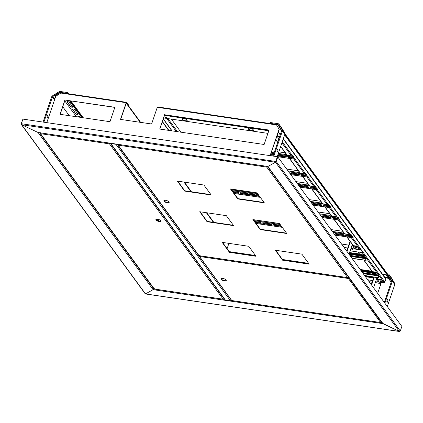 <?xml version="1.0" encoding="UTF-8"?>
<svg xmlns="http://www.w3.org/2000/svg" width="423" height="423" viewBox="0 0 423 423"><rect width="100%" height="100%" fill="white"/><g stroke="black" fill="none" stroke-linecap="round" stroke-linejoin="round"><path stroke-width="0.63" d="M377.993 273.813L377.903 274.072L372.192 273.232A1.036 0.37 18.8 0 1 371.172 272.846M361.707 271.349L375.428 273.38L361.501 271.064M375.428 273.38A1.19 0.502 98.4 0 0 375.613 273.507A1.19 0.502 98.4 0 0 376.174 272.861L376.491 272.179L377.311 272.877M376.539 271.883L376.079 272.729A0.888 0.381 -81.6 0 1 375.656 273.21A0.888 0.381 -81.6 0 1 375.518 273.115L375.307 272.83L375.217 273.094M364.938 275.764L378.659 277.795L364.732 275.479M375.307 272.83L361.274 270.757M377.221 273.136L378.585 275.008L378.416 275.928A1.19 0.502 98.4 0 0 378.448 277.509M378.675 274.744L378.511 276.06A0.888 0.381 -81.6 0 0 378.537 277.245L378.659 277.795M376.132 272.978L377.221 273.142M277.689 155.304A1.19 0.423 -161.2 0 0 278.894 155.77L285.805 156.79A1.19 0.423 -161.2 0 0 286.434 156.753M277.599 155.569A1.19 0.423 -161.2 0 0 278.805 156.034L285.715 157.055A1.19 0.423 -161.2 0 0 286.45 156.907A1.19 0.423 -161.2 0 0 284.938 155.987L278.027 154.966A1.19 0.423 -161.2 0 0 277.811 154.945M293.335 156.457L293.969 157.324L293.329 156.061L293.335 156.457L278.064 154.199M295.444 159.312L287.608 158.107M285.298 152.83L278.852 151.878M274.659 151.254L271.899 150.847M285.715 153.406L285.292 155.077L293.261 156.256M293.329 156.061L285.292 155.077M285.414 154.892L285.816 153.538M293.969 157.324L288.391 156.499A1.19 0.423 -161.2 0 0 287.656 156.647A1.19 0.423 -161.2 0 0 289.168 157.568L294.752 158.392L295.476 159.318L294.752 158.392M273.618 154.316L270.857 153.909M270.551 154.813L273.311 155.22M287.762 156.542A1.19 0.423 -161.2 0 0 289.258 157.303L294.842 158.128M270.641 154.548L273.395 154.961M254.556 255.481A2.67 1.137 -81.6 0 1 254.244 255.624M254.873 255.524A2.67 1.137 -81.6 0 1 254.397 255.677A2.67 1.137 -81.6 0 1 253.985 255.397M168.888 130.406L162.421 121.565M168.571 130.358L162.326 121.829M158.102 107.13L163.098 107.865M276.452 124.764L277.943 124.986A0.354 0.296 143.8 0 1 278.138 125.113L281.633 130.723M385.009 277.61L283.347 138.686M280.338 134.572L278.36 131.87M389.62 278.292L388.721 278.16M272.867 123.902L278.048 124.669M284.653 134.847L391.582 280.967M280.571 129.269L280.851 129.094M284.79 134.44L390.683 279.138M156.981 220.388L156.156 219.262M81.702 117.52L69.388 100.69M76.389 116.732L64.767 100.854M75.828 113.866A1.19 0.423 18.8 0 0 77.023 114.506A1.19 0.423 18.8 0 0 78.017 114.406A1.19 0.423 18.8 0 0 77.954 114.178L74.638 109.652A1.19 0.423 18.8 0 0 73.449 109.012A1.19 0.423 18.8 0 0 72.455 109.113A1.19 0.423 18.8 0 0 72.513 109.335L75.828 113.866L72.603 109.076A1.19 0.423 18.8 0 1 72.56 109.002M67.151 102.012L70.467 106.538A1.19 0.423 -161.2 0 0 71.661 107.178A1.19 0.423 -161.2 0 0 72.656 107.077A1.19 0.423 -161.2 0 0 72.592 106.855L69.277 102.324A1.19 0.423 -161.2 0 0 68.087 101.689A1.19 0.423 -161.2 0 0 67.093 101.784A1.19 0.423 -161.2 0 0 67.151 102.012L70.556 106.279A1.19 0.423 -161.2 0 0 71.561 106.866A1.19 0.423 -161.2 0 0 72.64 106.929M80.238 117.303L80 116.975A1.19 0.423 -161.2 0 0 78.81 116.341A1.19 0.423 -161.2 0 0 77.816 116.436A1.19 0.423 -161.2 0 0 77.874 116.663L78.112 116.991M157.441 220.632L156.378 219.183M82.014 117.568L69.7 100.737M78.001 114.252A1.19 0.423 18.8 0 1 76.923 114.189A1.19 0.423 18.8 0 1 75.918 113.602M78.429 117.034L77.964 116.399L77.874 116.663M61.007 92.965L59.765 92.785M55.545 96.92L54.794 95.894L59.691 92.822L60.642 93.187M60.05 93.562L59.669 93.044M69.272 115.68L62.752 106.77M54.794 95.894L54.646 95.64L59.543 92.563M59.691 92.822A0.354 0.296 143.8 0 1 59.944 92.764L61.081 92.928M70.488 100.854L82.808 117.684M157.044 219.135L158.419 221.012M59.987 92.817L60.055 92.447L65.285 93.282M70.868 100.907L83.183 117.737M157.409 219.167L158.842 221.123M126.34 102.81L140.663 122.379M184.391 182.133L191.429 191.756M206.81 212.769L213.848 222.392M391.138 282.315L388.177 277.789L384.396 277.234M369.279 281.697L372.171 282.125M375.291 282.585L381.049 283.436L377.713 293.224M391.148 282.294L388.732 278.292M369.395 281.855L372.124 282.263M375.243 282.723L381.001 283.574M388.282 277.477L388.938 278.519M382.302 273.908L381.927 273.85L382.302 273.908M388.177 277.789L385.972 274.781L382.196 274.226M382.239 322.585L382.894 323.627L153.105 289.66L145.496 293.906L153.105 289.66L153.903 288.83L40.196 133.451L40.576 133.689L40.423 132.716M267.711 166.514L382.381 323.214L399.545 331.516L145.48 293.964L145.486 293.546M145.189 293.34L145.496 293.906L145.628 293.546L145.496 293.906L145.628 293.546L145.496 293.906L399.312 331.421L400.079 331.161M39.55 132.785L153.723 288.803L153.353 289.438M153.211 289.348L153.84 288.967M348.843 277.382L348.372 278.493L199.545 256.491L199.529 255.741M381.446 321.929L381.35 322.21A0.566 0.471 143.8 0 1 380.674 322.633L348.372 278.493M221.282 278.53L222.181 279.762A2.834 1.015 -161.2 0 0 226.252 280.571M225.353 279.339A2.834 1.015 -161.2 0 0 221.07 278.704L222.075 280.074A2.834 1.015 -161.2 0 0 226.353 280.708L225.353 279.339M222.181 279.762L222.075 280.074M348.303 278.397A0.566 0.471 -36.2 0 0 348.98 277.974L349.075 277.694M199.545 256.491L231.778 300.542L232.137 300.298L231.778 300.542L231.444 299.965M348.711 277.197L348.452 278.085M348.457 277.451L348.314 278.366M126.419 102.704L120.677 119.423M126.535 102.726L128.74 105.734L128.846 105.417L126.641 102.408A0.714 0.301 -81.6 0 0 126.535 102.334A0.714 0.301 -81.6 0 0 126.197 102.72L120.518 119.402L151.603 123.997L157.282 107.315A0.714 0.301 98.4 0 1 157.62 106.929L272.846 123.96M276.557 124.944L279.196 129.417L276.557 124.944L157.282 107.315M278.271 127.836L277.594 126.678M270.26 155.664L279.196 129.417M114.829 107.405L65.042 100.05L60.177 114.337M268.991 130.194L164.727 114.781L159.862 129.073M46.789 122.633L55.773 96.248L60.849 93.06L61.932 92.843M270.096 155.643L279.08 129.258M64.92 99.886L60.013 114.316L109.964 121.697L114.876 107.273L65.042 100.05M164.61 114.622L159.698 129.047L264.126 144.486L269.039 130.057L164.727 114.781M128.449 105.692L128.74 105.734M267.754 166.519L38.107 132.515L39.191 132.299L38.107 132.515L267.896 166.482L275.5 162.236L267.896 166.482L267.706 166.075M153.105 289.66L38.107 132.515L21.689 124.716L21.351 123.722L22.921 119.106L277.372 156.716L275.5 162.236L21.689 124.716L21.15 123.833L22.879 119.244M277.372 156.716L275.733 161.808M277.811 156.922L277.488 156.875L275.611 161.919L276.235 161.538L275.5 162.236L399.312 331.421L400.28 331.045L401.85 326.429L277.811 156.922L276.235 161.538L400.28 331.045M171.352 119.096L180.933 132.188M241.792 253.594L241.998 253.874M251.262 255.243L251.056 254.963M251.368 255.011L251.574 255.291M350.286 255.968L381.906 299.177M227.103 248.65L228.906 243.357M229.382 251.759L255.571 255.629M282.522 259.611L308.716 263.487M308.621 263.349L282.427 259.479M255.476 255.497L229.282 251.627M381.303 281.152A0.962 0.344 18.8 0 1 380.679 280.867M283.241 138.998L385.808 279.159L384.84 281.988A0.65 0.545 143.8 0 1 384.063 282.479L383.793 282.855L379.41 282.204L377.459 279.54A0.888 0.74 143.8 0 1 376.93 278.635L377.327 278.694L376.84 278.027L373.588 287.587M278.255 132.182L280.232 134.884M38.107 132.515L21.689 124.716L145.496 293.906M165.615 117.06L166.207 118.334L163.648 117.959M267.907 133.372L167.54 118.535L166.562 117.203L165.234 117.007L166.207 118.334M182.043 119.254L182.239 119.519A2.67 0.957 -161.2 0 0 184.925 120.957A2.67 0.957 -161.2 0 0 187.162 120.735A2.67 0.957 -161.2 0 0 187.024 120.227L186.829 119.958A2.67 0.957 -161.2 0 0 184.142 118.525A2.67 0.957 -161.2 0 0 181.911 118.747A2.67 0.957 -161.2 0 0 182.043 119.254L182.154 118.937A2.67 0.957 18.8 0 1 182.001 118.599M248.671 129.338L248.475 129.073A2.67 0.957 18.8 0 1 248.338 128.566A2.67 0.957 18.8 0 1 250.575 128.343A2.67 0.957 18.8 0 1 253.255 129.776L253.451 130.046A2.67 0.957 18.8 0 1 253.589 130.554A2.67 0.957 18.8 0 1 251.352 130.776A2.67 0.957 18.8 0 1 248.671 129.338L248.581 128.756A2.67 0.957 18.8 0 1 248.428 128.418M187.178 120.56A2.67 0.957 18.8 0 1 184.809 120.581A2.67 0.957 18.8 0 1 182.35 119.201L182.154 118.937M253.604 130.379A2.67 0.957 18.8 0 1 251.241 130.4A2.67 0.957 18.8 0 1 248.777 129.02M267.896 166.482L382.894 323.627L399.312 331.421M356.927 247.762A0.888 0.317 -161.2 0 0 356.034 247.281A0.888 0.317 -161.2 0 0 355.288 247.355A0.888 0.317 -161.2 0 0 356.029 247.941A0.888 0.317 -161.2 0 0 356.975 247.931A0.888 0.317 -161.2 0 0 356.927 247.762M355.558 247.228A0.888 0.317 -161.2 0 0 356.838 247.661M350.07 241.337L346.738 251.119M352.163 244.795L352.766 245.129L352.28 244.462L348.975 254.175M347.024 251.511L350.355 241.729M352.898 245.975L357.282 246.625L357.414 246.228L359.365 248.893L359.233 249.29L354.844 248.639L352.898 245.975A0.888 0.74 143.8 0 1 352.37 245.07M352.449 245.715L354.395 248.38A0.888 0.74 -36.2 0 0 354.844 248.639M357.414 246.228L353.031 245.583A0.444 0.37 143.8 0 1 352.766 245.129L353.105 245.594M357.282 246.625L359.233 249.29M384.29 302.434L391.545 281.126A0.888 0.74 -36.2 0 0 391.497 280.534L388.282 275.035L284.917 133.768L388.288 275.029M384.861 303.217L392.338 281.242A1.782 1.481 -36.2 0 0 392.253 280.063L389.033 274.559A1.782 1.481 -36.2 0 0 388.964 274.458A1.782 1.481 -36.2 0 0 388.06 273.935L387.415 273.84M387.299 306.543L394.775 284.573A1.782 1.481 -36.2 0 0 394.691 283.394L391.471 277.89A1.782 1.481 -36.2 0 0 391.402 277.784A1.782 1.481 -36.2 0 0 391.323 277.689M381.62 272.983L381.245 272.925M386.902 301.631L387.193 299.992M387.605 299.51L387.013 300.198L386.855 301.557L387.283 302.228L387.875 301.541L388.034 300.182L387.605 299.51M387.235 300.066L388.034 300.182M387.077 301.425L387.875 301.541M381.488 281.327A0.888 0.317 -161.2 0 0 380.594 280.846A0.888 0.317 -161.2 0 0 379.849 280.92A0.888 0.317 -161.2 0 0 380.589 281.512A0.888 0.317 -161.2 0 0 381.535 281.496A0.888 0.317 -161.2 0 0 381.488 281.327M380.118 280.793A0.888 0.317 -161.2 0 0 381.398 281.226M373.884 277.091L371.352 284.531M376.729 278.36L376.93 278.635M371.637 284.922L374.286 277.15M377.009 279.28L378.96 281.945A0.888 0.74 -36.2 0 0 379.41 282.204M377.459 279.54L381.842 280.19L383.793 282.855M383.925 282.458L381.98 279.799L381.842 280.19M381.98 279.799L377.596 279.148A0.444 0.37 143.8 0 1 377.327 278.694L377.67 279.159M273.02 156.071L281.596 130.881A0.888 0.74 -36.2 0 0 281.549 130.289L278.334 124.79A0.888 0.74 -36.2 0 0 277.848 124.473L270.207 123.347L270.471 122.559L278.117 123.685A1.782 1.481 -36.2 0 1 279.016 124.209L281.454 127.54A1.782 1.481 -36.2 0 0 281.374 127.439M273.813 156.193L282.395 130.998A1.782 1.481 -36.2 0 0 282.305 129.813L279.085 124.314A1.782 1.481 -36.2 0 0 279.016 124.209M277.213 156.695L284.827 134.329A1.782 1.481 -36.2 0 0 284.742 133.145L281.522 127.646A1.782 1.481 -36.2 0 0 281.454 127.54M276.954 151.381L277.245 149.747M277.657 149.266L277.065 149.954L276.906 151.312L277.335 151.984L277.927 151.297L278.085 149.938L277.657 149.266M277.287 149.816L278.085 149.938M277.128 151.175L277.927 151.297M312.877 203.489A1.19 0.423 -161.2 0 0 314.374 204.256L321.284 205.277A1.19 0.423 -161.2 0 0 321.914 205.234M321.194 205.541A1.19 0.423 -161.2 0 0 321.929 205.388A1.19 0.423 -161.2 0 0 320.417 204.473L313.506 203.452A1.19 0.423 -161.2 0 0 312.771 203.6A1.19 0.423 -161.2 0 0 314.289 204.515L321.194 205.541L321.284 205.277M233.237 192.264L238.382 193.02A1.19 0.423 -161.2 0 0 239.011 192.983M233.464 192.571L238.292 193.285A1.19 0.423 -161.2 0 0 239.027 193.137A1.19 0.423 -161.2 0 0 237.515 192.216L232.682 191.503M240.338 192.772A1.19 0.423 -161.2 0 0 241.834 193.533L248.745 194.554A1.19 0.423 -161.2 0 0 249.374 194.511M248.655 194.818A1.19 0.423 -161.2 0 0 249.39 194.665A1.19 0.423 -161.2 0 0 247.873 193.75L240.967 192.729A1.19 0.423 -161.2 0 0 240.232 192.877A1.19 0.423 -161.2 0 0 241.745 193.797L248.655 194.818L248.745 194.554M250.702 194.3A1.19 0.423 -161.2 0 0 252.198 195.066L259.109 196.087A1.19 0.423 -161.2 0 0 259.41 196.108M258.955 195.484A1.19 0.423 -161.2 0 0 258.236 195.283L251.331 194.263A1.19 0.423 -161.2 0 0 250.596 194.411A1.19 0.423 -161.2 0 0 252.108 195.326L259.019 196.346A1.19 0.423 -161.2 0 0 259.579 196.335M328.814 204.944L329.448 205.811L328.808 204.547L328.814 204.944L311.021 202.31M330.929 207.793L323.087 206.588M320.777 201.311L309.017 199.577M321.2 201.887L320.771 203.558L328.745 204.737M328.808 204.547L320.771 203.558M320.893 203.378L321.295 202.02M329.448 205.811L323.87 204.986A1.19 0.423 -161.2 0 0 323.135 205.134A1.19 0.423 -161.2 0 0 324.647 206.049L330.231 206.873L330.955 207.804L330.231 206.873M323.241 205.023A1.19 0.423 -161.2 0 0 324.737 205.784L330.321 206.609M350.223 250.501L350.556 250.421L350.344 250.152M352.782 249.411L351.931 249.121M352.507 249.665L351.751 249.205L352.507 249.665M341.557 244.039L348.785 245.107M351.904 245.567L352.401 245.641M362.987 252.732L361.031 249.676L362.987 252.732L350.112 250.828M346.093 250.236L346.992 250.368M344.042 247.439L347.801 247.994M350.921 248.454L360.941 249.935M355.717 248.888L361.031 249.676M43.865 122.199L52.441 97.01A0.888 0.74 143.8 0 1 52.864 96.486L59.342 92.42A0.888 0.74 143.8 0 1 59.981 92.272L67.627 93.398L67.892 92.616L60.251 91.484A1.782 1.481 143.8 0 0 58.966 91.78L52.489 95.847A1.782 1.481 143.8 0 0 51.643 96.888L43.067 122.083M68.759 93.795L67.892 92.616M47.651 115.283L48.122 115.839L48.016 117.192L47.445 117.985L46.974 117.43L47.08 116.076L47.651 115.283M47.323 115.738L46.974 117.409M48.122 115.839L47.334 115.722M48.016 117.192L47.217 117.076M299.722 185.512A1.19 0.423 -161.2 0 0 301.218 186.273L308.124 187.294A1.19 0.423 -161.2 0 0 308.753 187.257M308.034 187.558A1.19 0.423 -161.2 0 0 308.769 187.405A1.19 0.423 -161.2 0 0 307.257 186.49L300.346 185.47A1.19 0.423 -161.2 0 0 299.616 185.618A1.19 0.423 -161.2 0 0 301.128 186.538L308.034 187.558L308.124 187.294M315.658 186.961L316.293 187.828L315.648 186.564L315.658 186.961L297.866 184.333M317.768 189.811L309.932 188.61M307.616 183.333L295.862 181.594M308.039 183.905L307.611 185.581L315.584 186.76M315.648 186.564L307.611 185.581M307.738 185.396L308.134 184.042M316.293 187.828L310.709 187.003A1.19 0.423 -161.2 0 0 309.974 187.151A1.19 0.423 -161.2 0 0 311.492 188.066L317.07 188.891L317.795 189.821L317.07 188.891M310.085 187.04A1.19 0.423 -161.2 0 0 311.582 187.807L317.16 188.632M349.863 255.392L366.017 257.781L365.335 256.846L359.619 256.005A1.036 0.37 18.8 0 1 358.598 255.619M348.996 254.101L362.855 256.153L349.081 253.858M362.855 256.153A1.19 0.502 98.4 0 0 363.04 256.28A1.19 0.502 98.4 0 0 363.606 255.635L363.923 254.953L364.652 255.915L363.558 255.751M363.965 254.657L363.505 255.503A0.888 0.381 -81.6 0 1 363.082 255.984A0.888 0.381 -81.6 0 1 362.945 255.889L362.738 255.603L362.648 255.867M352.333 258.532L365.879 260.282L352.121 258.247M362.738 255.603L349.171 253.599M366.017 257.781L365.847 258.702A1.19 0.502 98.4 0 0 365.879 260.282M366.107 257.517L365.943 258.834A0.888 0.381 -81.6 0 0 365.969 260.018L366.085 260.568M290.559 172.991A1.19 0.423 -161.2 0 0 292.055 173.753L298.966 174.773A1.19 0.423 -161.2 0 0 299.59 174.736M298.876 175.037A1.19 0.423 -161.2 0 0 299.606 174.884A1.19 0.423 -161.2 0 0 298.093 173.969L291.188 172.949A1.19 0.423 -161.2 0 0 290.453 173.102A1.19 0.423 -161.2 0 0 291.965 174.017L298.876 175.037L298.966 174.773M306.495 174.44L307.13 175.307L306.485 174.043L306.495 174.44L288.703 171.812M308.605 177.29L300.769 176.09M298.453 170.813L286.699 169.073M298.876 171.384L298.448 173.06L306.421 174.239M306.485 174.043L298.448 173.06M298.575 172.875L298.976 171.521M307.13 175.307L301.546 174.482A1.19 0.423 -161.2 0 0 300.816 174.63A1.19 0.423 -161.2 0 0 302.329 175.545L307.907 176.37L308.631 177.3L307.907 176.37M300.922 174.519A1.19 0.423 -161.2 0 0 302.419 175.286L307.997 176.111M380.795 280.904A0.888 0.317 -161.2 0 0 381.213 281.094M365.393 276.388L373.71 277.615M365.668 276.758L373.599 277.932M376.682 278.508L376.893 278.799M109.869 143.18A0.354 0.296 -36.2 0 1 109.467 143.397L109.478 143.873L40.576 133.689L153.861 288.349M224.158 298.67L224.105 298.818A0.714 0.592 143.8 0 1 223.254 299.352L109.478 143.873M156.013 219.357L156.563 220.108A2.628 0.941 -161.2 0 0 158.953 221.15A2.628 0.941 -161.2 0 0 160.872 221.055M156.457 220.425A2.628 0.941 -161.2 0 0 159.09 221.515A2.628 0.941 -161.2 0 0 160.872 221.208A2.628 0.941 -161.2 0 0 160.893 221.081L160.322 220.298A2.628 0.941 -161.2 0 0 157.689 219.209A2.628 0.941 -161.2 0 0 155.902 219.516A2.628 0.941 -161.2 0 0 155.886 219.643L156.457 220.425L156.563 220.108M109.361 143.709A0.714 0.592 -36.2 0 0 110.192 143.228M154.236 289.009L154.554 288.682L154.236 289.009L223.138 299.193M40.397 132.938L40.106 132.896L40.576 133.689M109.557 143.133L109.536 143.402M109.404 143.111A0.714 0.301 98.4 0 0 109.388 143.63M110.445 143.265A0.714 0.592 -36.2 0 0 110.852 143.55L225.385 300.06A0.714 0.592 143.8 0 1 225.02 299.849L110.493 143.344M225.385 300.06L230.482 300.811L115.955 144.306L110.852 143.55M231.365 300.198L231.339 300.277A0.714 0.592 143.8 0 1 230.482 300.811M115.955 144.306A0.714 0.592 -36.2 0 0 116.51 144.164M264.084 202.495L237.89 198.625L237.784 198.937L264.354 202.866L257.047 192.877L230.472 188.949L237.784 198.937M237.89 198.625L230.852 189.002M267.146 166.429A0.354 0.296 -36.2 0 1 266.744 166.646L266.754 167.117L118.191 145.158L118.043 144.19M348.626 277.081L348.573 277.229A0.714 0.592 143.8 0 1 347.722 277.768L266.754 167.117M233.359 225.274L207.164 221.403L200.127 211.786M210.94 194.638L184.751 190.768L177.708 181.15M255.778 255.91L229.583 252.039L222.546 242.421M286.503 233.131L260.309 229.255L253.271 219.637M308.922 263.767L282.728 259.891L275.69 250.273M164.103 200.396L165.007 201.628A2.834 1.015 -161.2 0 0 169.073 202.437M199.751 211.727L207.059 221.715L233.633 225.644L226.321 215.656L199.751 211.727M177.332 181.092L184.64 191.08L211.214 195.008L203.902 185.02L177.332 181.092M222.17 242.363L229.478 252.351L256.047 256.28L248.74 246.292L222.17 242.363M252.891 219.585L260.203 229.573L286.773 233.501L279.466 223.508L252.891 219.585M275.31 250.22L282.622 260.208L309.192 264.137L301.885 254.144L275.31 250.22M168.174 201.205A2.834 1.015 -161.2 0 0 163.897 200.571L164.896 201.94A2.834 1.015 -161.2 0 0 169.174 202.575L168.174 201.205M165.007 201.628L164.896 201.94M266.638 166.958A0.714 0.592 -36.2 0 0 267.468 166.477M118.012 144.412L117.721 144.37L118.191 145.158L199.043 255.645L199.36 255.318L199.043 255.645L198.667 254.99M198.704 255.466L118.191 145.158M266.834 166.382L266.813 166.646M266.68 166.361A0.714 0.301 98.4 0 0 266.664 166.874M282.728 259.891L282.622 260.208M260.309 229.255L260.203 229.573M229.583 252.039L229.478 252.351M184.751 190.768L184.64 191.08M207.164 221.403L207.059 221.715M322.083 215.91A1.19 0.423 -161.2 0 0 323.584 216.676L330.49 217.697A1.19 0.423 -161.2 0 0 331.119 217.655M330.4 217.961A1.19 0.423 -161.2 0 0 331.135 217.808A1.19 0.423 -161.2 0 0 329.623 216.893L322.712 215.873A1.19 0.423 -161.2 0 0 321.977 216.021A1.19 0.423 -161.2 0 0 323.495 216.936L330.4 217.961L330.49 217.697M338.025 217.364L338.654 218.231L338.014 216.967L338.025 217.364L320.1 214.715M340.134 220.214L332.293 219.014M329.85 213.715L318.096 211.976M330.368 214.419L329.977 215.984L337.951 217.158M338.014 216.967L329.977 215.984M330.099 215.799L330.463 214.551M338.654 218.231L333.075 217.406A1.19 0.423 -161.2 0 0 332.341 217.554A1.19 0.423 -161.2 0 0 333.858 218.469L339.436 219.294L340.161 220.224L339.436 219.294M332.446 217.443A1.19 0.423 -161.2 0 0 333.943 218.21L339.526 219.035M335.217 233.533A1.19 0.423 -161.2 0 0 336.713 234.294L343.624 235.32A1.19 0.423 -161.2 0 0 344.248 235.278M343.534 235.579A1.19 0.423 -161.2 0 0 344.269 235.431A1.19 0.423 -161.2 0 0 342.752 234.516L335.846 233.496A1.19 0.423 -161.2 0 0 335.111 233.644A1.19 0.423 -161.2 0 0 336.623 234.559L343.534 235.579L343.624 235.32M255.18 222.244L260.721 223.064A1.19 0.423 -161.2 0 0 261.345 223.021M255.402 222.556L260.631 223.328A1.19 0.423 -161.2 0 0 261.366 223.175A1.19 0.423 -161.2 0 0 259.849 222.26L254.625 221.488M262.678 222.81A1.19 0.423 -161.2 0 0 264.174 223.577L271.085 224.597A1.19 0.423 -161.2 0 0 271.709 224.555M270.995 224.856A1.19 0.423 -161.2 0 0 271.725 224.708A1.19 0.423 -161.2 0 0 270.212 223.793L263.307 222.773A1.19 0.423 -161.2 0 0 262.572 222.921A1.19 0.423 -161.2 0 0 264.084 223.836L270.995 224.856L271.085 224.597M280.83 225.374A1.19 0.423 -161.2 0 0 280.576 225.322L273.665 224.301A1.19 0.423 -161.2 0 0 272.935 224.454A1.19 0.423 -161.2 0 0 274.448 225.369L281.358 226.39A1.19 0.423 -161.2 0 0 281.586 226.411M351.153 234.982L351.788 235.849L351.148 234.591L351.153 234.982L332.964 232.296M353.263 237.837L345.427 236.631M342.72 231.296L330.96 229.557M343.423 232.259L343.111 233.602L351.079 234.781M351.148 234.591L343.111 233.602M343.233 233.417L343.518 232.391M351.788 235.849L346.21 235.024A1.19 0.423 -161.2 0 0 345.475 235.177A1.19 0.423 -161.2 0 0 346.987 236.092L352.565 236.917L353.295 237.842L352.565 236.917M345.58 235.066A1.19 0.423 -161.2 0 0 347.077 235.828L352.655 236.653M273.041 224.343A1.19 0.423 -161.2 0 0 274.538 225.105L281.369 226.115M282.548 259.648L308.742 263.524M363.436 273.713L378.416 275.928M378.596 275.399L362.987 273.094M362.659 272.65L378.585 275.008M361.099 270.514L376.079 272.729M376.253 272.206L360.645 269.895M285.805 156.79L285.715 157.055M271.365 152.423L274.125 152.83M278.318 153.449L285.351 154.49M273.866 153.581L271.106 153.174M270.297 155.548L273.057 155.955M277.255 156.579L295.381 159.254M289.258 157.303L289.168 157.568M278.894 155.77L278.805 156.034M277.943 124.986L278.546 125.805M278.419 124.933L278.138 125.113M384.787 277.763L388.822 278.36M223.857 299.172L224.608 299.283M117.166 144.259L231.434 300.293M381.213 322.432L381.884 322.532M231.778 300.542L380.605 322.538M348.98 277.974L381.35 322.21M126.197 102.72L60.849 93.06M21.351 123.722L275.918 161.491M163.331 118.895L172.103 130.881M176.248 131.495L165.694 117.071M177.528 131.685L167.947 118.593M384.063 282.479L378.754 275.23M376.375 271.973L366.181 258.046M365.298 256.84L364.615 255.91M363.785 254.773L362.21 252.616M359.936 249.512L351.169 237.53M350.265 236.298L349.715 235.542M348.758 234.236L338.3 219.949M337.401 218.717L336.845 217.961M335.888 216.655L329.226 207.545M328.327 206.318L327.772 205.562M326.815 204.251L316.066 189.567M315.167 188.335L314.612 187.579M313.655 186.273L306.902 177.047M306.003 175.815L305.454 175.059M304.497 173.753L293.747 159.064M292.848 157.832L292.293 157.076M291.336 155.77L281.914 142.895M278.905 138.781L276.928 136.079M275.754 139.527L277.731 142.228M280.74 146.342L287.191 155.156M288.158 156.478L288.645 157.139M289.602 158.451L300.351 173.139M301.319 174.461L301.8 175.122M302.757 176.433L309.509 185.66M310.477 186.982L310.963 187.643M311.92 188.954L322.67 203.637M323.637 204.959L324.124 205.626M325.081 206.932L331.743 216.042M332.727 217.385L333.16 217.977M334.154 219.336L344.613 233.623M345.649 235.04L345.903 235.389M347.024 236.917L353.401 245.636M358.064 252.002L359.767 254.339M364.113 260.277L372.377 271.571M376.724 277.509L377.966 279.201M384.84 281.988L352.444 237.721M351.545 236.489L350.99 235.733M350.033 234.427L339.579 220.134M338.68 218.908L338.125 218.152M337.168 216.84L330.506 207.735M329.602 206.503L329.052 205.747M328.095 204.441L317.345 189.753M316.446 188.526L315.891 187.77M314.934 186.458L308.182 177.232M307.283 176.005L306.728 175.249M305.771 173.938L295.027 159.254M294.122 158.022L293.573 157.266M292.616 155.96L282.273 141.832M279.265 137.718L277.287 135.016M268.79 130.792L164.526 115.379M248.475 129.073L248.581 128.756M182.35 119.201L182.239 119.519M392.338 281.242L394.775 284.573M392.253 280.063L394.691 283.394M389.033 274.559L391.471 277.89M282.395 130.998L284.827 134.329M282.305 129.813L284.742 133.145M279.085 124.314L281.522 127.646M238.382 193.02L238.292 193.285M231.402 189.753L257.596 193.628M310.376 201.427L320.83 202.971M258.242 194.511L232.047 190.641M234.093 193.438L260.288 197.308M313.068 205.107L330.865 207.741M241.834 193.533L241.745 193.797M324.737 205.784L324.647 206.049M54.794 99.119L52.864 96.486M54.535 99.87L52.441 97.01M297.216 183.445L307.669 184.994M299.912 187.13L317.705 189.758M301.218 186.273L301.128 186.538M350.826 256.481L365.847 258.702M366.022 258.173L350.191 255.836M349.239 253.393L363.505 255.503M363.685 254.979L349.419 252.869M288.052 170.924L298.506 172.473M290.749 174.609L308.541 177.237M292.055 173.753L291.965 174.017M367.888 279.793L372.721 280.507M375.841 280.972L378.537 281.369M110.255 143.238L224.105 298.818M213.377 222.318L206.334 212.7M190.958 191.682L183.915 182.064M140.187 122.31L126.202 103.196M199.043 255.645L347.606 277.604M267.532 166.488L348.573 277.229M319.45 213.832L330.035 215.392M322.146 217.512L340.071 220.161M260.721 223.064L260.631 223.328M253.345 219.738L279.534 223.608M332.314 231.413L343.164 233.015M280.185 224.491L253.99 220.621M256.037 223.418L282.231 227.288M335.011 235.093L353.2 237.784M274.538 225.105L274.448 225.369M347.077 235.828L346.987 236.092M336.713 234.294L336.623 234.559M372.134 271.233L360.348 269.493M282.633 259.759L308.822 263.629M361.792 271.46L375.613 273.507M270.281 155.595L273.041 156.002M277.239 156.621L295.476 159.318M380.642 322.59L231.867 300.6M231.492 300.378L199.259 256.327M65.216 93.272L126.535 102.334M163.267 119.069L171.886 130.85M275.69 139.706L277.673 142.408M280.676 146.517L286.979 155.125M287.973 156.484L288.364 157.023M289.385 158.419L300.134 173.107M301.128 174.466L301.525 175.006M302.545 176.402L309.298 185.628M310.292 186.987L310.688 187.526M311.709 188.922L322.458 203.606M323.452 204.97L323.844 205.504M324.869 206.9L331.532 216.01M332.552 217.406L332.859 217.824M333.943 219.304L344.396 233.591M346.807 236.885L353.189 245.604M355.479 248.735L355.801 249.173M357.847 251.971L359.555 254.308M363.902 260.245L372.166 271.54M376.512 277.477L377.75 279.169M145.216 293.8L21.256 124.404M388.964 274.458L391.402 277.784M234.136 193.491L260.33 197.361M313.11 205.166L330.955 207.804M299.949 187.183L317.795 189.821M359.524 254.001L349.535 252.526M348.996 254.202L363.04 256.28M290.786 174.662L308.631 177.3M367.931 279.857L372.705 280.56M375.825 281.02L378.58 281.427M223.185 299.257L154.316 289.078M347.653 277.673L199.122 255.719M322.183 217.565L340.161 220.224M256.079 223.476L282.268 227.347M335.053 235.146L353.295 237.842"/></g></svg>
